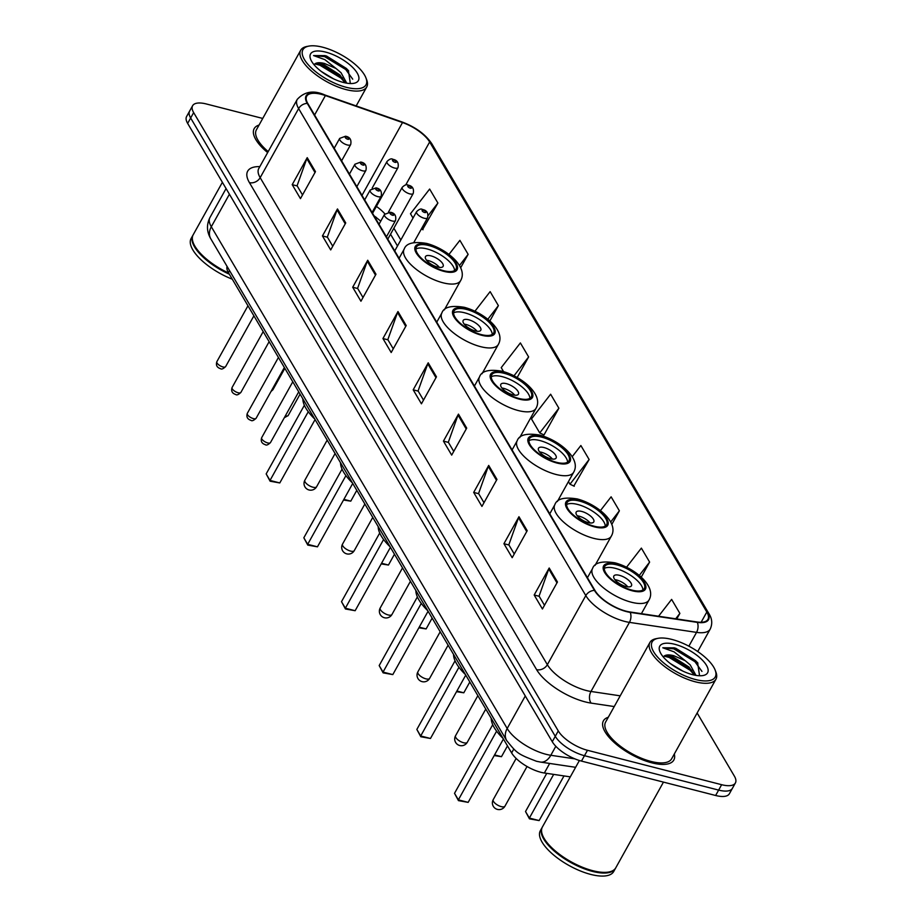 <?xml version="1.0" encoding="UTF-8"?>
<svg xmlns="http://www.w3.org/2000/svg" width="922" height="922" viewBox="0 0 922 922"><rect width="100%" height="100%" fill="white"/><g stroke="black" fill="none" stroke-linecap="round" stroke-linejoin="round"><path stroke-width="1.38" d="M570.303 776.866L544.36 773.005A25.182 9.877 -150.9 0 1 540.845 772.279A25.182 9.877 -150.9 0 1 511.629 752.917L228.414 272.624A25.182 9.877 -150.9 0 1 227.077 266.423M376.349 217.454A33.584 13.173 29.1 0 0 374.102 215.921M262.735 118.442L206.367 103.979A25.182 9.877 29.1 0 0 192.617 105.719L186.601 116.518A25.182 9.877 29.1 0 0 187.65 123.398L552.266 741.726A25.182 9.877 29.1 0 0 581.471 761.088L715.633 795.49A25.182 9.877 29.1 0 0 729.383 793.75L732.391 788.356A25.182 9.877 29.1 0 1 718.63 790.096A25.182 9.877 29.1 0 0 732.391 788.356L735.399 782.962A25.182 9.877 29.1 0 0 734.35 776.082L697.136 712.983M192.617 105.719A25.182 9.877 29.1 0 0 193.655 112.599L558.271 730.927A25.182 9.877 29.1 0 0 587.487 750.289L584.479 755.694L718.63 790.096L584.479 755.694A25.182 9.877 29.1 0 1 555.275 736.321A25.182 9.877 29.1 0 0 584.479 755.694L581.471 761.088M193.655 112.599L190.658 117.993L555.275 736.321L190.658 117.993A25.182 9.877 29.1 0 1 189.609 111.124A25.182 9.877 29.1 0 0 190.658 117.993L187.65 123.398M651.808 762.828A40.303 15.812 29.1 0 0 673.821 760.051A40.303 15.812 29.1 0 0 674.305 754.012A40.303 15.812 29.1 0 1 673.821 760.051A40.303 15.812 29.1 0 1 651.808 762.828A40.303 15.812 29.1 0 1 615.239 743.409A40.303 15.812 29.1 0 1 603.403 720.854A40.303 15.812 29.1 0 0 615.239 743.409A40.303 15.812 29.1 0 0 651.808 762.828M626.165 611.205A26.865 10.545 -150.9 0 1 595.001 590.541L307.821 103.529A26.865 10.545 -150.9 0 1 306.703 96.199A26.865 10.545 -150.9 0 1 325.397 95.565L402.511 122.545A26.865 10.545 -150.9 0 1 429.652 141.976L706.828 612.024A26.865 10.545 -150.9 0 1 707.946 619.354A26.865 10.545 -150.9 0 1 697.009 621.981L629.91 611.966A26.865 10.545 -150.9 0 1 626.165 611.205M626.384 611.574A27.533 10.799 29.1 0 0 630.222 612.369L697.332 622.373A27.533 10.799 29.1 0 0 707.381 612.162L430.205 142.115A27.533 10.799 29.1 0 0 402.384 122.2L325.282 95.22A27.533 10.799 29.1 0 0 307.257 103.391L594.448 590.403A27.533 10.799 29.1 0 0 626.384 611.574M302.508 194.934L297.091 185.748L306.784 158.619A6.719 5.129 -30.5 0 1 307.222 157.662L292.205 184.654L300.457 198.633L315.474 171.642L307.222 157.662M297.207 185.933L292.205 184.654M332.761 246.232L327.345 237.046L337.037 209.916A6.719 5.129 -30.5 0 1 337.475 208.948L322.446 235.94L330.698 249.931L345.727 222.94L337.475 208.948M327.448 237.231L322.446 235.94M363.003 297.518L357.586 288.332L367.279 261.203A6.719 5.129 -30.5 0 1 367.717 260.246L352.7 287.238L360.94 301.229L375.969 274.237L367.717 260.246M357.701 288.517L352.7 287.238M393.256 348.816L387.839 339.63L397.532 312.5A6.719 5.129 -30.5 0 1 397.97 311.544L382.941 338.535L391.193 352.515L406.21 325.535L397.97 311.544M387.943 339.815L382.941 338.535M544.487 605.293L539.07 596.096L548.763 568.966A6.719 5.129 -30.5 0 1 549.201 568.01L534.184 595.001L542.424 608.993L557.453 582.001L549.201 568.01M539.186 596.292L534.184 595.001M514.245 553.995L508.829 544.81L518.521 517.68A6.719 5.129 -30.5 0 1 518.959 516.723L503.931 543.703L512.183 557.695L527.2 530.703L518.959 516.723M508.932 544.994L503.931 543.703M483.992 502.697L478.576 493.512L488.268 466.382A6.719 5.129 -30.5 0 1 488.706 465.426L473.689 492.417L481.929 506.409L496.958 479.417L488.706 465.426M478.691 493.696L473.689 492.417M453.751 451.411L448.334 442.214L458.027 415.084A6.719 5.129 -30.5 0 1 458.465 414.128L443.436 441.119L451.688 455.111L466.705 428.119L458.465 414.128M448.438 442.399L443.436 441.119M423.498 400.113L418.081 390.928L427.773 363.798A6.719 5.129 -30.5 0 1 428.211 362.83L413.194 389.822L421.435 403.813L436.463 376.821L428.211 362.83M418.196 391.112L413.194 389.822M608.278 717.27A40.303 15.812 29.1 0 0 603.403 720.854A40.303 15.812 29.1 0 1 608.278 717.27M259.059 125.046A40.303 15.812 29.1 0 0 254.184 128.631A40.303 15.812 29.1 0 0 267.645 152.556A40.303 15.812 29.1 0 1 254.184 128.631A40.303 15.812 29.1 0 1 259.059 125.046M587.487 750.289L721.638 784.703A25.182 9.877 29.1 0 0 735.399 782.962M489.847 320.971L498.387 305.631L490.135 291.64L474.945 311.233M460.654 267.783L468.134 254.334L459.894 240.342L448.956 254.449M422.587 229.566L437.892 203.036L429.64 189.056L410.486 213.754L413.021 218.053M573.83 486.032L589.123 459.513L580.872 445.522L572.193 456.724M611.805 524.411L619.377 510.811L611.125 496.82L600.429 510.604M641.239 577.149L649.618 562.097L641.366 548.117L626.545 567.226M676.771 618.962L679.871 613.395L671.619 599.404L658.562 616.242M517.173 377.513L528.629 356.929L520.377 342.938L501.222 367.636L503.573 371.624M558.882 408.216L550.63 394.224L531.475 418.934L539.727 432.925L544.003 434.942L558.882 408.216L539.727 432.925M568.436 481.63L569.969 484.211L574.256 486.24M589.123 459.513L569.969 484.211M619.377 510.811L610.687 522.013M649.618 562.097L639.28 575.432M679.871 613.395L675.676 618.8M528.629 356.929L513.992 375.796M498.387 305.631L487.819 319.266M468.134 254.334L459.456 265.524M421.354 228.979L423.014 229.762M437.892 203.036L428.154 215.587M671.861 639.43A36.096 14.164 29.1 0 0 658.089 638.312A36.096 14.164 29.1 0 0 657.882 657.398A36.096 14.164 29.1 0 0 695.511 679.526A36.096 14.164 29.1 0 0 715.149 670.075A36.096 14.164 29.1 0 0 671.861 639.43M658.089 638.312L656.153 638.681A37.779 14.821 29.1 0 0 649.918 642.45A37.779 14.821 29.1 0 0 661.028 663.598A37.779 14.821 29.1 0 0 695.303 681.807A37.779 14.821 29.1 0 0 715.945 679.203A37.779 14.821 29.1 0 0 715.864 671.919L715.149 670.075M649.918 642.45L605.604 722.076A37.779 14.821 29.1 0 0 616.703 743.224A37.779 14.821 29.1 0 0 650.99 761.434A37.779 14.821 29.1 0 0 671.619 758.829L715.945 679.203M579.408 760.5L542.401 826.988A41.974 16.469 29.1 0 0 542.493 835.078A41.974 16.469 29.1 0 0 592.834 870.714A41.974 16.469 29.1 0 0 608.843 872.005A41.974 16.469 29.1 0 0 615.769 867.821L663.46 782.121M542.585 835.309A41.559 16.308 29.1 0 0 542.666 835.539A41.559 16.308 29.1 0 0 592.512 870.817A41.559 16.308 29.1 0 0 608.359 872.097A41.559 16.308 29.1 0 0 608.601 872.051M542.228 827.334A41.974 16.469 29.1 0 0 542.032 827.656A41.974 16.469 29.1 0 0 554.364 851.156A41.974 16.469 29.1 0 0 592.454 871.394A41.974 16.469 29.1 0 0 615.389 868.489A41.974 16.469 29.1 0 0 615.562 868.144M542.032 827.656L540.338 830.699A41.974 16.469 29.1 0 0 552.681 854.187A41.974 16.469 29.1 0 0 590.772 874.425A41.974 16.469 29.1 0 0 613.695 871.532L615.389 868.489M670.501 663.667L682.787 671.078M695.96 675.388L690.232 664.923L685.219 660.682L673.705 655.68C668.98 654.516 665.719 654.712 663.921 656.257L668.634 655.703L673.048 656.867L689.045 667.067L694.439 675.1M699.556 675.757L697.62 662.745L674.397 647.843L662.791 647.786L674.051 651.831L685.219 660.682M692.653 674.685A27.372 10.741 29.1 0 0 703.094 675.526A27.372 10.741 29.1 0 0 703.244 661.051A27.372 10.741 29.1 0 0 674.72 644.271A27.372 10.741 29.1 0 0 659.818 651.439A27.372 10.741 29.1 0 0 692.653 674.685M662.791 647.786L673.844 648.834L694.946 661.719L701.942 671.389M664.082 656.141L669.072 657.409L690.175 670.282L694.416 675.031M675.596 648.166L695.534 660.648L697.896 663.068M666.894 655.53L669.672 656.337L691.915 670.34M631.95 590.115A22.67 8.897 29.1 0 0 644.34 588.547A22.67 8.897 29.1 0 0 637.678 575.858A22.67 8.897 29.1 0 0 617.106 564.932A22.67 8.897 29.1 0 0 604.717 566.5A22.67 8.897 29.1 0 0 611.39 579.189A22.67 8.897 29.1 0 0 631.95 590.115M642.922 589.976A22.67 8.897 29.1 0 0 615.228 568.309A22.67 8.897 29.1 0 0 604.256 568.448M491.219 718.296A49.12 19.27 29.1 0 0 503.124 738.476M458.465 800.63L458.372 799.858L468.157 802.371L458.465 800.63L454.523 793.323L458.372 799.858L496.612 731.146M468.157 802.371L503.424 738.995M454.523 793.323L492.728 724.68M529.458 818.84L529.366 818.068L539.139 820.568L529.458 818.84L525.517 811.533L529.366 818.068L553.673 774.388M539.139 820.568L563.987 775.932M525.517 811.533L546.758 773.362M625.946 586.496A10.073 3.953 29.1 0 0 631.455 585.804A10.073 3.953 29.1 0 0 628.493 580.157A10.073 3.953 29.1 0 0 619.354 575.305A10.073 3.953 29.1 0 0 613.845 575.996A10.073 3.953 29.1 0 0 616.806 581.644A10.073 3.953 29.1 0 0 625.946 586.496M627.755 586.841A10.073 3.953 29.1 0 0 616.726 580.03A10.073 3.953 29.1 0 0 614.916 579.684M322.642 47.206A36.096 14.164 29.1 0 0 308.87 46.1A36.096 14.164 29.1 0 0 308.663 65.185A36.096 14.164 29.1 0 0 346.292 87.313A36.096 14.164 29.1 0 0 365.93 77.863A36.096 14.164 29.1 0 0 322.642 47.206M308.87 46.1L306.934 46.469A37.779 14.821 29.1 0 0 300.699 50.237A37.779 14.821 29.1 0 0 311.809 71.374A37.779 14.821 29.1 0 0 346.084 89.595A37.779 14.821 29.1 0 0 366.726 86.979A37.779 14.821 29.1 0 0 366.645 79.707L365.93 77.863M300.699 50.237L256.385 129.852A37.779 14.821 29.1 0 0 268.187 151.6M222.386 182.302L193.194 234.764A41.974 16.469 29.1 0 0 193.274 242.855A41.974 16.469 29.1 0 0 228.668 273.05M193.366 243.085A41.559 16.308 29.1 0 0 193.459 243.316A41.559 16.308 29.1 0 0 228.863 273.385M193.009 235.11A41.974 16.469 29.1 0 0 192.813 235.444A41.974 16.469 29.1 0 0 229.348 274.214M192.813 235.444L191.119 238.475A41.974 16.469 29.1 0 0 232.286 279.193M321.282 71.455L333.568 78.854M346.741 83.164L341.025 72.711L336.011 68.47L324.498 63.468C319.761 62.304 316.5 62.5 314.702 64.044L319.415 63.48L323.841 64.644L339.826 74.855L345.22 82.876M350.337 83.533L348.401 70.521L325.189 55.62L313.572 55.574L324.832 59.619L336.011 68.47M343.433 82.461A27.372 10.741 29.1 0 0 353.875 83.303A27.372 10.741 29.1 0 0 354.025 68.827A27.372 10.741 29.1 0 0 325.501 52.058A27.372 10.741 29.1 0 0 310.599 59.215A27.372 10.741 29.1 0 0 343.433 82.461M313.572 55.574L324.625 56.622L345.727 69.496L352.723 79.177M314.863 63.929L319.853 65.185L340.956 78.07L345.197 82.819M326.388 55.942L346.326 68.424L348.677 70.856M317.675 63.318L320.453 64.114L342.696 78.128M594.287 526.232A22.67 8.897 29.1 0 0 606.664 524.664A22.67 8.897 29.1 0 0 600.003 511.975A22.67 8.897 29.1 0 0 579.431 501.049A22.67 8.897 29.1 0 0 567.053 502.617A22.67 8.897 29.1 0 0 573.715 515.306A22.67 8.897 29.1 0 0 594.287 526.232M605.258 526.093A22.67 8.897 29.1 0 0 577.552 504.426A22.67 8.897 29.1 0 0 566.581 504.565M453.543 654.401A49.12 19.27 29.1 0 0 465.449 674.593M420.801 736.747L420.697 735.975L430.482 738.476L420.801 736.747L416.848 729.44L420.697 735.975L458.937 667.263M430.482 738.476L465.748 675.111M416.848 729.44L455.065 660.786M494.561 754.911L501.476 756.685L507.492 745.886M501.476 756.685L494.204 755.567M588.282 522.613A10.073 3.953 29.1 0 0 593.78 521.91A10.073 3.953 29.1 0 0 590.818 516.274A10.073 3.953 29.1 0 0 581.678 511.422A10.073 3.953 29.1 0 0 576.181 512.113A10.073 3.953 29.1 0 0 579.143 517.749A10.073 3.953 29.1 0 0 588.282 522.613M590.092 522.947A10.073 3.953 29.1 0 0 579.051 516.147A10.073 3.953 29.1 0 0 577.241 515.801M556.611 462.348A22.67 8.897 29.1 0 0 568.989 460.781A22.67 8.897 29.1 0 0 562.328 448.092A22.67 8.897 29.1 0 0 541.767 437.166A22.67 8.897 29.1 0 0 529.378 438.734A22.67 8.897 29.1 0 0 536.039 451.423A22.67 8.897 29.1 0 0 556.611 462.348M567.583 462.21A22.67 8.897 29.1 0 0 539.889 440.543A22.67 8.897 29.1 0 0 528.917 440.681M415.868 590.518A49.12 19.27 29.1 0 0 427.773 610.71M383.126 672.864L383.033 672.092L392.807 674.593L383.126 672.864L379.184 665.557L383.033 672.092L421.273 603.38M392.807 674.593L428.085 611.228M379.184 665.557L417.389 596.903M456.897 691.027L463.801 692.802L469.817 682.003M463.801 692.802L456.528 691.684M550.607 458.73A10.073 3.953 29.1 0 0 556.116 458.027A10.073 3.953 29.1 0 0 553.154 452.391A10.073 3.953 29.1 0 0 544.003 447.539A10.073 3.953 29.1 0 0 538.506 448.23A10.073 3.953 29.1 0 0 541.468 453.866A10.073 3.953 29.1 0 0 550.607 458.73M552.416 459.064A10.073 3.953 29.1 0 0 541.375 452.253A10.073 3.953 29.1 0 0 539.566 451.918M518.936 398.465A22.67 8.897 29.1 0 0 531.326 396.898A22.67 8.897 29.1 0 0 524.664 384.209A22.67 8.897 29.1 0 0 504.092 373.283A22.67 8.897 29.1 0 0 491.703 374.851A22.67 8.897 29.1 0 0 498.376 387.528A22.67 8.897 29.1 0 0 518.936 398.465M529.908 398.316A22.67 8.897 29.1 0 0 502.213 376.66A22.67 8.897 29.1 0 0 491.242 376.798M378.204 526.635A49.12 19.27 29.1 0 0 390.11 546.827M345.45 608.981L345.358 608.197L355.143 610.71L345.45 608.981L341.509 601.674L345.358 608.197L383.598 539.497M355.143 610.71L390.409 547.345M341.509 601.674L379.714 533.02M419.222 627.144L426.125 628.919L432.141 618.109M426.125 628.919L418.853 627.801M512.932 394.847A10.073 3.953 29.1 0 0 518.441 394.143A10.073 3.953 29.1 0 0 515.479 388.508A10.073 3.953 29.1 0 0 506.339 383.644A10.073 3.953 29.1 0 0 500.83 384.347A10.073 3.953 29.1 0 0 503.792 389.983A10.073 3.953 29.1 0 0 512.932 394.847M514.741 395.181A10.073 3.953 29.1 0 0 503.712 388.369A10.073 3.953 29.1 0 0 501.902 388.035M481.272 334.582A22.67 8.897 29.1 0 0 493.65 333.015A22.67 8.897 29.1 0 0 486.989 320.326A22.67 8.897 29.1 0 0 466.417 309.4A22.67 8.897 29.1 0 0 454.039 310.968A22.67 8.897 29.1 0 0 460.7 323.645A22.67 8.897 29.1 0 0 481.272 334.582M492.244 334.432A22.67 8.897 29.1 0 0 464.538 312.765A22.67 8.897 29.1 0 0 453.566 312.915M340.529 462.752A49.12 19.27 29.1 0 0 352.435 482.932M307.787 545.098L307.683 544.314L317.468 546.827L307.787 545.098L303.834 537.791L307.683 544.314L345.923 475.614M317.468 546.827L352.734 483.462M303.834 537.791L342.05 469.137M381.547 563.261L388.462 565.036L394.466 554.226M388.462 565.036L381.189 563.918M475.268 330.952A10.073 3.953 29.1 0 0 480.765 330.26A10.073 3.953 29.1 0 0 477.803 324.625A10.073 3.953 29.1 0 0 468.664 319.761A10.073 3.953 29.1 0 0 463.167 320.464A10.073 3.953 29.1 0 0 466.129 326.1A10.073 3.953 29.1 0 0 475.268 330.952M477.077 331.298A10.073 3.953 29.1 0 0 466.036 324.486A10.073 3.953 29.1 0 0 464.227 324.152M443.597 270.688A22.67 8.897 29.1 0 0 455.975 269.132A22.67 8.897 29.1 0 0 449.314 256.443A22.67 8.897 29.1 0 0 428.753 245.506A22.67 8.897 29.1 0 0 416.364 247.073A22.67 8.897 29.1 0 0 423.025 259.762A22.67 8.897 29.1 0 0 443.597 270.688M454.569 270.549A22.67 8.897 29.1 0 0 426.874 248.882A22.67 8.897 29.1 0 0 415.903 249.032M302.854 398.869A49.12 19.27 29.1 0 0 314.759 419.049M270.111 481.203L270.019 480.431L279.792 482.944L270.111 481.203L266.17 473.908L270.019 480.431L308.259 411.731M279.792 482.944L315.07 419.568M266.17 473.908L304.375 405.254M343.883 499.378L350.786 501.142L356.802 490.343M350.786 501.142L343.514 500.035M437.593 267.069A10.073 3.953 29.1 0 0 443.102 266.377A10.073 3.953 29.1 0 0 440.14 260.742A10.073 3.953 29.1 0 0 430.989 255.878A10.073 3.953 29.1 0 0 425.491 256.581A10.073 3.953 29.1 0 0 428.453 262.217A10.073 3.953 29.1 0 0 437.593 267.069M439.402 267.415A10.073 3.953 29.1 0 0 428.361 260.603A10.073 3.953 29.1 0 0 426.552 260.258M549.673 763.451L544.36 773.005M513.785 749.044L511.629 752.917M229.543 270.607L228.414 272.624M229.417 194.219L211.311 226.743A16.792 12.839 149.5 0 0 210.827 238.856C206.701 231.871 206.39 224.784 209.916 217.58A33.584 13.173 29.1 0 0 211.311 226.743L507.181 728.495A33.584 13.173 29.1 0 0 546.135 754.323A33.584 13.173 29.1 0 0 550.814 755.279L555.816 746.29M525.286 695.972L507.181 728.495A16.792 12.839 149.5 0 0 506.697 740.608L210.827 238.856M715.633 795.49L721.638 784.703M552.266 741.726L558.271 730.927M575.616 767.311L540.499 762.079A16.792 10.695 -81.5 0 0 550.814 755.279L574.89 758.864M614.236 706.563L591.152 703.117A41.974 16.469 -150.9 0 1 536.604 669.649L249.424 182.625A8.39 6.419 149.5 0 0 260.165 177.669L547.345 664.693A33.584 13.173 29.1 0 0 586.3 690.509A33.584 13.173 29.1 0 0 590.979 691.465L620.206 695.833M249.424 182.625A41.974 16.469 -150.9 0 1 259.82 166.617M258.771 168.507A33.584 13.173 29.1 0 0 260.165 177.669L298.624 108.577A33.584 13.173 -150.9 0 1 297.23 99.403L258.586 168.864M707.381 612.162A8.39 6.419 149.5 0 1 709.053 613.879C712.176 618.835 712.556 623.917 710.205 629.104A33.584 13.173 -150.9 0 1 696.548 632.377L629.438 622.373A33.584 13.173 -150.9 0 1 624.759 621.416A33.584 13.173 -150.9 0 1 585.804 595.589A8.39 6.419 -30.5 0 1 594.448 590.403M630.222 612.369A8.39 5.348 -81.5 0 1 629.438 622.373L590.979 691.465A8.39 5.348 98.5 0 0 591.152 703.117M430.205 142.115A8.39 6.419 -30.5 0 1 431.876 143.832C425.491 134.324 415.522 127.029 401.969 121.946L324.867 94.978A8.39 3.112 -70.7 0 0 323.818 95.035M688.872 646.172L696.548 632.377A8.39 5.348 -81.5 0 0 697.332 622.373M325.282 95.22A8.39 3.112 -70.7 0 0 324.867 94.978C313.768 89.976 304.56 91.451 297.23 99.403M307.257 103.391A8.39 6.419 149.5 0 0 298.624 108.577L585.804 595.589L547.345 664.693A8.39 6.419 149.5 0 1 536.604 669.649M429.652 141.976L405.715 184.988M384.866 213.858A26.865 10.545 29.1 0 0 376.407 206.413M402.511 122.545L361.977 195.372M325.397 95.565L314.586 114.996M706.828 612.024L701.123 622.269M400.816 239.985L393.878 228.218M427.773 363.798L435.979 377.697M458.027 415.084L466.221 428.995M488.268 466.382L496.474 480.293M518.521 517.68L526.716 531.579M548.763 568.966L556.969 582.877M397.532 312.5L405.726 326.4M367.279 261.203L375.485 275.113M337.037 209.916L345.231 223.816M306.784 158.619L314.99 172.518M616.691 564.241A23.926 9.393 29.1 0 0 604.613 572.424A23.926 9.393 29.1 0 0 632.365 590.818A23.926 9.393 29.1 0 0 644.443 582.635A23.926 9.393 29.1 0 0 616.691 564.241M631.363 602.227A32.328 12.678 -150.9 0 1 602.031 586.646A32.328 12.678 -150.9 0 1 592.535 568.551C594.529 562.616 602.031 560.714 615.02 562.846C634.889 568.102 656.89 586.415 649.019 599.992A32.328 12.678 -150.9 0 1 631.363 602.227M493.501 801.472A6.719 2.639 -150.9 0 1 493.224 799.639A6.719 6.719 0 0 0 499.171 809.62A6.719 6.719 0 0 0 504.956 806.162A6.719 2.639 -150.9 0 1 501.291 806.635A6.719 2.639 -150.9 0 1 493.501 801.472M579.016 500.346A23.926 9.393 29.1 0 0 566.949 508.529A23.926 9.393 29.1 0 0 594.69 526.935A23.926 9.393 29.1 0 0 606.768 518.752A23.926 9.393 29.1 0 0 579.016 500.346M593.687 538.344A32.328 12.678 -150.9 0 1 564.356 522.762A32.328 12.678 -150.9 0 1 554.86 504.668C556.865 498.733 564.356 496.831 577.356 498.963C597.214 504.219 619.215 522.532 611.344 536.108A32.328 12.678 -150.9 0 1 593.687 538.344M455.825 737.577A6.719 2.639 -150.9 0 1 455.549 735.744A6.719 6.719 0 0 0 461.496 745.737A6.719 6.719 0 0 0 467.281 742.279A6.719 2.639 -150.9 0 1 463.616 742.752A6.719 2.639 -150.9 0 1 455.825 737.577M541.352 436.463A23.926 9.393 29.1 0 0 529.274 444.646A23.926 9.393 29.1 0 0 557.026 463.051A23.926 9.393 29.1 0 0 569.105 454.869A23.926 9.393 29.1 0 0 541.352 436.463M556.012 474.461A32.328 12.678 -150.9 0 1 526.692 458.879A32.328 12.678 -150.9 0 1 517.184 440.785C519.19 434.85 526.692 432.948 539.681 435.08C559.55 440.336 581.54 458.637 573.668 472.225A32.328 12.678 -150.9 0 1 556.012 474.461M418.15 673.694A6.719 2.639 -150.9 0 1 417.873 671.861A6.719 6.719 0 0 0 423.832 681.842A6.719 6.719 0 0 0 429.617 678.396A6.719 2.639 -150.9 0 1 425.941 678.857A6.719 2.639 -150.9 0 1 418.15 673.694M503.677 372.58A23.926 9.393 29.1 0 0 491.599 380.763A23.926 9.393 29.1 0 0 519.351 399.157A23.926 9.393 29.1 0 0 531.429 390.974A23.926 9.393 29.1 0 0 503.677 372.58M518.348 410.567A32.328 12.678 -150.9 0 1 489.017 394.985A32.328 12.678 -150.9 0 1 479.521 376.902C481.515 370.955 489.017 369.065 502.006 371.197C521.875 376.441 543.876 394.754 536.005 408.342A32.328 12.678 -150.9 0 1 518.348 410.567M380.486 609.811A6.719 2.639 -150.9 0 1 380.21 607.978A6.719 6.719 0 0 0 386.157 617.959A6.719 6.719 0 0 0 391.942 614.513A6.719 2.639 -150.9 0 1 388.277 614.974A6.719 2.639 -150.9 0 1 380.486 609.811M466.002 308.697A23.926 9.393 29.1 0 0 453.935 316.88A23.926 9.393 29.1 0 0 481.676 335.274A23.926 9.393 29.1 0 0 493.754 327.091A23.926 9.393 29.1 0 0 466.002 308.697M480.673 346.684A32.328 12.678 -150.9 0 1 451.342 331.102A32.328 12.678 -150.9 0 1 441.845 313.019C443.851 307.072 451.342 305.17 464.331 307.314C484.2 312.558 506.201 330.871 498.329 344.459A32.328 12.678 -150.9 0 1 480.673 346.684M342.811 545.928A6.719 2.639 -150.9 0 1 342.535 544.095A6.719 6.719 0 0 0 348.481 554.076A6.719 6.719 0 0 0 354.267 550.63A6.719 2.639 -150.9 0 1 350.602 551.091A6.719 2.639 -150.9 0 1 342.811 545.928M428.338 244.814A23.926 9.393 29.1 0 0 416.26 252.997A23.926 9.393 29.1 0 0 444.012 271.391A23.926 9.393 29.1 0 0 456.09 263.208A23.926 9.393 29.1 0 0 428.338 244.814M442.998 282.8A32.328 12.678 -150.9 0 1 413.678 267.219A32.328 12.678 -150.9 0 1 404.17 249.124C406.176 243.189 413.678 241.287 426.667 243.431C446.536 248.675 468.526 266.988 460.654 280.565A32.328 12.678 -150.9 0 1 442.998 282.8M305.136 482.045A6.719 2.639 -150.9 0 1 304.859 480.212A6.719 6.719 0 0 0 310.818 490.193A6.719 6.719 0 0 0 316.603 486.747A6.719 2.639 -150.9 0 1 312.927 487.208A6.719 2.639 -150.9 0 1 305.136 482.045M267.726 442.94A5.036 1.971 29.1 0 0 270.469 442.595C268.025 444.9 266.308 445.591 265.305 444.669C261.767 443.551 260.546 441.223 261.675 437.685A5.036 1.971 29.1 0 0 263.15 440.509A5.036 1.971 29.1 0 0 267.726 442.94M386.433 236.839L395.515 220.531A6.293 2.466 -150.9 0 1 392.069 220.957A6.293 2.466 -150.9 0 1 386.364 217.926A6.293 2.466 -150.9 0 1 384.509 214.4L379.023 224.265M392.576 215.252A2.098 0.818 29.1 0 0 393.636 214.538A2.098 0.818 29.1 0 0 391.205 212.924A2.098 0.818 29.1 0 0 390.144 213.639A2.098 0.818 29.1 0 0 392.576 215.252M253.366 418.6A5.036 1.971 29.1 0 0 256.12 418.254C253.677 420.559 251.948 421.25 250.945 420.328C247.407 419.21 246.197 416.882 247.315 413.344A5.036 1.971 29.1 0 0 248.802 416.168A5.036 1.971 29.1 0 0 253.366 418.6M372.073 212.498L381.155 196.19A6.293 2.466 -150.9 0 1 377.72 196.617A6.293 2.466 -150.9 0 1 372.004 193.585A6.293 2.466 -150.9 0 1 370.16 190.059L364.663 199.924M378.227 190.912A2.098 0.818 29.1 0 0 379.288 190.197A2.098 0.818 29.1 0 0 376.844 188.584A2.098 0.818 29.1 0 0 375.784 189.298A2.098 0.818 29.1 0 0 378.227 190.912M238.13 392.76A5.036 1.971 29.1 0 0 240.884 392.415C238.441 394.72 236.712 395.411 235.721 394.501C232.171 393.371 230.961 391.055 232.079 387.517A5.036 1.971 29.1 0 0 233.566 390.329A5.036 1.971 29.1 0 0 238.13 392.76M356.849 186.67L365.93 170.351A6.293 2.466 -150.9 0 1 362.484 170.789A6.293 2.466 -150.9 0 1 356.768 167.746A6.293 2.466 -150.9 0 1 354.924 164.231L349.426 174.097M362.991 165.084A2.098 0.818 29.1 0 0 364.052 164.358A2.098 0.818 29.1 0 0 361.62 162.745A2.098 0.818 29.1 0 0 360.56 163.471A2.098 0.818 29.1 0 0 362.991 165.084M222.905 366.933A5.036 1.971 29.1 0 0 225.648 366.576C223.205 368.892 221.487 369.584 220.485 368.662C216.947 367.544 215.725 365.216 216.854 361.678A5.036 1.971 29.1 0 0 218.33 364.501A5.036 1.971 29.1 0 0 222.905 366.933M341.613 160.831L350.694 144.524A6.293 2.466 -150.9 0 1 347.248 144.95A6.293 2.466 -150.9 0 1 341.543 141.919A6.293 2.466 -150.9 0 1 339.688 138.392L334.202 148.258M347.755 139.245A2.098 0.818 29.1 0 0 348.816 138.531A2.098 0.818 29.1 0 0 346.384 136.917A2.098 0.818 29.1 0 0 345.324 137.632A2.098 0.818 29.1 0 0 347.755 139.245M424.143 218.226A6.293 2.466 -150.9 0 1 418.427 215.183A6.293 2.466 -150.9 0 1 416.583 211.668C419.13 209.179 421.089 208.464 422.437 209.49C426.817 210.274 428.534 213.04 427.589 217.788A6.293 2.466 -150.9 0 1 424.143 218.226M423.267 210.181A2.098 0.818 29.1 0 0 422.218 210.908A2.098 0.818 29.1 0 0 424.65 212.521A2.098 0.818 29.1 0 0 425.71 211.795A2.098 0.818 29.1 0 0 423.267 210.181M285.359 415.834A5.036 1.971 29.1 0 0 285.44 415.857A5.036 1.971 29.1 0 0 288.194 415.511L300.076 394.155M409.794 193.885A6.293 2.466 -150.9 0 1 404.078 190.842A6.293 2.466 -150.9 0 1 402.223 187.327C404.781 184.838 406.729 184.112 408.089 185.149C412.468 185.933 414.185 188.699 413.229 193.447A6.293 2.466 -150.9 0 1 409.794 193.885M408.919 185.841A2.098 0.818 29.1 0 0 407.858 186.567A2.098 0.818 29.1 0 0 410.29 188.18A2.098 0.818 29.1 0 0 411.35 187.454A2.098 0.818 29.1 0 0 408.919 185.841M394.558 168.046A6.293 2.466 -150.9 0 1 388.842 165.015A6.293 2.466 -150.9 0 1 386.998 161.488C389.545 159.01 391.493 158.284 392.853 159.322C397.232 160.105 398.949 162.871 397.993 167.608A6.293 2.466 -150.9 0 1 394.558 168.046M393.682 160.013A2.098 0.818 29.1 0 0 392.622 160.728A2.098 0.818 29.1 0 0 395.065 162.341A2.098 0.818 29.1 0 0 396.114 161.627A2.098 0.818 29.1 0 0 393.682 160.013M271.725 390.225A5.036 1.971 29.1 0 0 272.958 389.672L284.84 368.316M540.499 762.079L536.466 761.261C517 753.747 517.104 753.286 506.697 740.608M209.916 217.58L226.074 188.549M709.053 613.879L431.876 143.832M710.205 629.104L697.724 651.531M397.486 245.978L390.536 234.211M380.763 221.13L373.963 215.702M587.429 577.714L592.535 568.551M641.401 613.683L649.019 599.992M516.147 758.449L493.224 799.639M527.038 766.493L504.956 806.162M356.18 105.926L366.726 86.979M549.766 513.831L554.86 504.668M595.036 565.417L611.344 536.108M477.861 695.649L455.549 735.744M485.779 709.064L467.281 742.279M512.09 449.936L517.184 440.785M557.361 501.533L573.668 472.225M440.197 631.766L417.873 671.861M448.104 645.181L429.617 678.396M474.415 386.053L479.521 376.902M519.685 437.65L536.005 408.342M402.522 567.883L380.21 607.978M410.428 581.298L391.942 614.513M436.751 322.17L441.845 313.019M482.022 373.767L498.329 344.459M364.847 504L342.535 544.095M372.765 517.403L354.267 550.63M399.076 258.287L404.17 249.124M444.346 309.884L460.654 280.565M327.183 440.117L304.859 480.212M335.089 453.52L316.603 486.747M270.469 442.595L298.716 391.85M395.515 220.531C396.46 215.783 394.743 213.017 390.363 212.233L384.509 214.4M261.675 437.685L292.781 381.789M256.12 418.254L284.368 367.498M381.155 196.19C382.111 191.442 380.394 188.676 376.015 187.892L370.16 190.059M247.315 413.344L278.432 357.448M240.884 392.415L269.132 341.67M365.93 170.351C366.875 165.603 365.158 162.837 360.779 162.053L354.924 164.231M232.079 387.517L263.196 331.609M225.648 366.576L253.896 315.831M350.694 144.524C351.639 139.775 349.922 137.009 345.543 136.226L339.688 138.392M216.854 361.678L247.96 305.781M394.731 250.922L416.583 211.668M413.771 242.601L427.589 217.788M388.473 212.025L402.223 187.327M387.793 239.144L413.229 193.447M288.194 415.511L284.299 417.758M372.131 188.18L386.998 161.488M372.557 213.316L397.993 167.608M272.958 389.672L271.01 391.493"/></g></svg>
